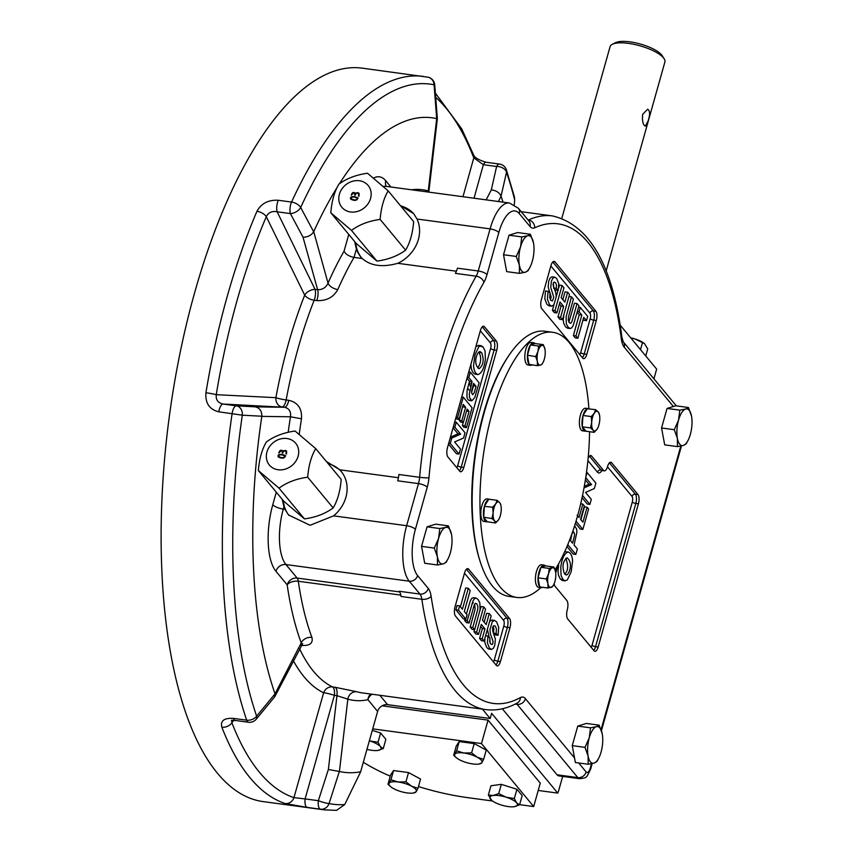 <?xml version="1.0" encoding="UTF-8"?>
<svg xmlns="http://www.w3.org/2000/svg" width="853" height="853" viewBox="0 0 853 853"><rect width="100%" height="100%" fill="white"/><g stroke="black" fill="none" stroke-linecap="round" stroke-linejoin="round"><path stroke-width="1.28" d="M383.264 748.593L385.865 739.338L380.63 733.015L378.028 742.27L380.321 746.599L383.264 748.593L377.762 750.459A14.234 4.436 15.7 0 1 366.961 749.339M377.932 750.437L377.762 750.459A14.234 4.436 15.7 0 0 377.932 750.437L377.932 750.437A14.234 4.436 15.7 0 0 380.321 746.599A14.234 4.436 -164.3 0 0 369.893 740.969L378.028 742.27M372.292 730.392L380.63 733.015M491.957 518.56L483.694 517.206A11.388 4.446 -82.3 0 1 484.397 506.351L492.682 507.226L493.13 513.005L491.957 518.56L494.601 520.884A9.959 3.892 -82.3 0 1 493.13 513.005A9.959 3.892 -82.3 0 1 495.7 503.888L497.086 500.327L488.801 499.208L484.504 505.968A11.388 4.446 -82.3 0 1 488.716 499.357M497.086 500.327L499.73 502.652L500.754 504.752M492.682 507.226L495.7 503.888A9.959 3.892 97.7 0 1 499.73 502.652A9.959 3.892 -82.3 0 1 500.903 505.456A9.959 3.892 -82.3 0 1 501.201 510.531A9.959 3.892 -82.3 0 1 499.101 518.837A9.959 3.892 -82.3 0 1 498.642 519.648A9.959 3.892 -82.3 0 1 494.601 520.884L495.625 522.985L487.276 521.769A11.388 4.446 -82.3 0 1 486.551 521.823A11.388 4.446 -82.3 0 1 483.758 517.526L483.683 517.44M543.297 344.633L538.648 346.062L537.976 351.436A9.959 3.892 -82.3 0 1 541.783 345.454A9.959 3.892 -82.3 0 1 544.896 348.962A9.959 3.892 -82.3 0 1 544.96 349.293L543.297 344.633L534.927 343.546A11.388 4.446 -82.3 0 0 533.594 342.757A11.388 4.446 -82.3 0 0 530.47 344.911L534.927 343.546M544.96 349.293A9.959 3.892 97.7 0 1 544.331 359.102A9.959 3.892 -82.3 0 1 543.084 362.344L542.039 364.252L540.525 365.084A9.959 3.892 -82.3 0 1 537.347 361.245A9.959 3.892 -82.3 0 1 537.976 351.436L535.684 356.586L527.474 355.253A11.388 4.446 -82.3 0 1 530.31 345.166L530.47 344.911M594.189 432.343L593.166 430.232A9.959 3.892 -82.3 0 1 591.694 422.363A9.959 3.892 -82.3 0 1 594.264 413.247A9.959 3.892 -82.3 0 1 598.294 412.01A9.959 3.892 -82.3 0 1 599.467 414.814A9.959 3.892 -82.3 0 1 599.766 419.889A9.959 3.892 -82.3 0 1 597.665 428.195A9.959 3.892 -82.3 0 1 597.207 428.995L594.189 432.343L585.915 431.223L582.258 426.553A11.388 4.446 -82.3 0 1 582.962 415.699L583.068 415.326A11.388 4.446 -82.3 0 1 587.28 408.715L595.65 409.685L598.294 412.01L599.467 414.814M597.207 428.995A9.959 3.892 97.7 0 1 593.166 430.232L590.521 427.907L582.247 426.799M554.919 581.458A9.959 3.892 -82.3 0 1 553.672 584.7A9.959 3.892 -82.3 0 1 551.113 587.429A9.959 3.892 -82.3 0 1 547.935 583.591L546.272 578.942L537.998 577.822L541.047 567.266A11.388 4.446 -82.3 0 1 544.171 565.112A11.388 4.446 -82.3 0 1 545.515 565.902L553.885 566.989L555.548 571.649A9.959 3.892 -82.3 0 1 554.919 581.458M553.672 584.7L552.627 586.608L547.967 588.037L539.693 586.917L537.998 577.822M546.272 578.942L548.564 573.781L549.225 568.418L540.951 567.298M547.967 588.037L547.935 583.591A9.959 3.892 97.7 0 1 548.564 573.781A9.959 3.892 -82.3 0 1 552.371 567.81A9.959 3.892 -82.3 0 1 555.484 571.307A9.959 3.892 -82.3 0 1 555.548 571.649M585.84 431.128A11.388 4.446 -82.3 0 1 585.115 431.181L582.524 430.829A11.388 4.446 -82.3 0 1 579.635 418.951A11.388 4.446 -82.3 0 1 585.574 408.256L588.165 408.608A11.388 4.446 -82.3 0 1 588.623 408.736M585.115 431.181A11.388 4.446 -82.3 0 1 582.322 426.884M531.984 364.956A11.388 4.446 -82.3 0 1 530.545 365.329L527.943 364.977A11.388 4.446 -82.3 0 1 525.843 349.303A11.388 4.446 -82.3 0 1 530.992 342.405L533.594 342.757M530.545 365.329A11.388 4.446 -82.3 0 1 529.255 364.583M543.084 362.344A9.959 3.892 -82.3 0 1 540.525 365.084L537.39 365.681L529.073 364.37A11.388 4.446 -82.3 0 1 527.442 355.658L527.41 355.466M483.694 517.206L484.397 506.351M489.132 499.25A11.388 4.446 -82.3 0 1 489.601 499.25A11.388 4.446 -82.3 0 1 490.059 499.378M486.551 521.823L483.96 521.471A11.388 4.446 -82.3 0 1 482.553 520.607A11.388 4.446 -82.3 0 1 481.401 507.663A11.388 4.446 -82.3 0 1 487.01 498.909L489.601 499.25M542.572 587.301A11.388 4.446 -82.3 0 1 541.133 587.674A11.388 4.446 -82.3 0 1 539.832 586.939M539.661 586.725A11.388 4.446 -82.3 0 1 538.03 578.003M538.062 577.598A11.388 4.446 -82.3 0 1 540.887 567.512M541.133 587.674L538.531 587.322A11.388 4.446 -82.3 0 1 535.396 579.454A11.388 4.446 -82.3 0 1 538.296 567.16A11.388 4.446 -82.3 0 1 541.58 564.761L544.171 565.112M540.813 587.632A133.793 52.278 -82.3 0 1 516.854 597.452A133.793 52.278 -82.3 0 1 482.958 457.869A133.793 52.278 -82.3 0 1 552.669 332.275A133.793 52.278 -82.3 0 1 569.164 342.49A133.793 52.278 -82.3 0 1 588.911 408.779M589.551 431.714A133.793 52.278 -82.3 0 1 555.068 569.793M516.854 597.452L509.06 596.396A133.793 52.278 -82.3 0 1 475.164 456.813A133.793 52.278 -82.3 0 1 544.886 331.231L552.669 332.275M489.953 638.204L489.686 641.616L490.635 643.908L492.17 644.537L492.906 643.333L493.055 641.477L490.272 633.438L489.963 629.631L492.309 621.666L494.495 620.387L496.649 621.912L498.749 627.424L498.067 635.261L496.094 633.534L496.446 629.056L495.412 626.241L493.759 625.633L492.607 627.488L492.746 631.156L495.369 639.1L494.804 645.188L493.397 648.28L491.52 649.41L489.43 648.067L487.372 642.799L488.001 636.093L489.953 638.204M488.001 636.093L485.57 635.773M493.514 633.065L493.855 628.704L493.109 626.305M491.36 649.4L488.769 649.048L486.839 647.715L484.771 642.448L484.899 638.172M496.094 633.534L493.567 633.193M490.208 643.29L489.825 638.854M489.238 637.436L487.362 629.407M489.59 621.474L491.765 620.024L494.495 620.387M498.067 635.261L495.465 634.909L493.492 633.182M468.297 588.314L470.195 590.607L464.32 611.505L467.081 614.842L465.877 619.118L458.466 610.183L459.66 605.897L462.422 609.223L468.297 588.314L465.695 587.962L460.407 606.792M459.66 605.897L457.069 605.545L455.865 609.831L458.466 610.183M465.877 619.118L463.275 618.766L455.865 609.831M467.199 620.717L472.882 601.248L474.332 598.763L476.017 598.038L478.032 599.435L479.834 602.73L480.068 609.671L474.663 629.727L472.775 627.445L477.733 609.49L477.851 606.302L476.87 603.86L475.409 603.295L474.311 604.873L469.097 623.01L467.199 620.717L464.597 620.366L464.981 619.001M469.097 623.01L466.495 622.658L464.597 620.366M472.775 627.445L470.174 627.094L475.132 609.149L474.673 604.095M473.298 602.836L471.944 603.988M466.388 614.011L470.28 600.896L471.741 598.422L473.426 597.686L476.081 598.049M474.663 629.727L472.072 629.386L470.174 627.094M489.259 613.616L491.157 615.909L484.077 641.093L482.18 638.801L484.973 628.874L481.295 624.439L478.512 634.365L476.614 632.073L483.694 606.888L485.581 609.181L482.499 620.163L486.178 624.599L489.259 613.616L486.668 613.264L484.163 622.168M483.694 606.888L481.092 606.547L479.653 611.665M476.614 632.073L474.012 631.732L474.577 629.717M478.512 634.365L475.91 634.014L474.012 631.732M484.973 628.874L482.371 628.533L480.708 626.518M482.18 638.801L479.589 638.449L482.371 628.533M484.077 641.093L481.487 640.742L479.589 638.449M584.006 487.927L591.577 484.621L585.691 477.531L587.099 472.509L595.884 483.107L594.36 488.524L585.542 492.416L591.31 499.368L589.903 504.39L582.524 495.486M587.099 472.509L586.491 472.423M591.577 484.621L588.975 484.269L585.382 479.94M584.305 486.317L588.975 484.269M589.903 504.39L587.301 504.038L582.055 497.704M577.108 515.169L579.048 517.515L582.823 504.091L584.316 505.893L580.541 519.317L582.908 522.164L587.099 507.236L588.591 509.038L582.866 529.404L576.042 521.172M587.099 507.236L584.497 506.885L580.893 519.733M582.823 504.091L580.68 503.803M582.866 529.404L580.275 529.052L575.423 523.209M570.081 540.194L572.566 543.19L574.464 535.801L574.506 533.583L573.525 531.846L571.958 533.765L570.081 540.194M574.602 525.832L576.639 529.084L576.863 532.411L574.058 544.992L577.364 548.98L575.839 554.429L567.757 544.672M570.55 540.759L571.947 533.786M563.001 579.496L561.093 575.551L560.773 567.192C561.935 558.342 564.398 553.288 568.162 552.008C570.732 552.797 572.214 555.793 572.598 560.986L571.147 571.873L567.288 579.933L565.049 580.861L563.001 579.496L560.4 579.144L558.491 575.199L557.99 571.265L558.726 563.588M564.686 551.731L568.162 552.008M565.049 580.861L562.458 580.509L560.4 579.144M632.318 501.99A2.847 0.885 -164.3 0 0 635.826 503.441A7.112 2.783 -82.3 0 0 635.378 494.196A2.847 2.463 -39.6 0 0 632.052 496.446A4.265 1.663 -82.3 0 1 632.318 501.99L592.067 645.199A2.847 0.885 -164.3 0 0 595.565 646.649L598.166 647A7.112 2.783 97.7 0 1 594.946 651.308A7.112 2.783 97.7 0 1 594.061 650.764L567.735 618.99A7.112 2.783 97.7 0 1 567.288 609.746A7.112 2.783 97.7 0 0 566.85 600.501L555.047 586.256A7.112 2.783 97.7 0 1 554.109 583.761M589.775 455.811L591.641 456.067L603.444 470.312A7.112 2.783 97.7 0 0 604.319 470.856A7.112 2.783 97.7 0 0 607.549 466.538A7.112 2.783 97.7 0 1 610.769 462.23A7.112 2.783 97.7 0 1 611.644 462.774L637.98 494.548A7.112 2.783 97.7 0 1 638.417 503.792L598.166 647M509.955 627.723A7.112 2.783 97.7 0 0 509.508 618.478L468.649 569.175A7.112 2.783 97.7 0 0 467.775 568.631A7.112 2.783 97.7 0 0 464.554 572.949L455.033 606.792A7.112 2.783 97.7 0 0 455.481 616.047L496.339 665.351A7.112 2.783 97.7 0 0 497.214 665.894A7.112 2.783 97.7 0 0 500.434 661.576L509.955 627.723L507.354 627.381L497.843 661.224A7.112 2.783 -82.3 0 1 495.988 664.924M507.3 357.897A131.65 51.447 97.7 0 0 479.908 560.72M673.38 406.497L675.672 405.783L688.446 407.51L691.527 416.157A18.499 7.229 -82.3 0 1 690.354 434.38A18.499 7.229 -82.3 0 1 688.04 440.393A18.499 7.229 -82.3 0 1 683.285 445.469L677.453 446.599L664.711 444.871L661.555 427.982L667.046 408.438L673.38 406.497L624.236 347.203A7.112 6.163 -39.6 0 0 623.223 341.786L621.858 336.924C612.614 265.091 589.508 224.766 552.52 215.926A249.076 97.327 97.7 0 0 528.465 219.989L528.018 219.925M574.73 759.01L572.256 745.639L577.758 726.095L586.406 723.451L599.147 725.167L602.239 733.815A18.499 7.229 -82.3 0 1 601.066 752.037A18.499 7.229 -82.3 0 1 598.753 758.061A18.499 7.229 -82.3 0 1 593.997 763.136L588.165 764.256L575.391 762.529L574.73 759.01M591.492 763.734L590.244 768.201A7.112 2.783 97.7 0 1 586.139 771.965A7.112 6.163 140.4 0 1 577.822 777.595L557.041 774.791A14.234 5.566 97.7 0 0 558.8 775.878L579.571 778.682C587.642 777.808 586.203 777.669 590.596 769.246L592.185 763.595M486.999 274.602A21.346 8.338 97.7 0 1 483.886 282.375A7.112 4.713 29.7 0 0 476.166 276.169L455.385 273.365A14.234 5.566 97.7 0 0 457.464 268.173L478.245 270.987A7.112 2.218 15.7 0 1 486.999 274.602L498.834 232.506A7.112 2.218 -164.3 0 0 490.08 228.881L417.021 219.018L413.62 213.591L400.281 205.477M498.834 232.506A35.581 13.904 97.7 0 1 519.338 213.655A7.112 6.163 -39.6 0 0 518.325 208.228L509.412 203.003A42.703 16.687 97.7 0 0 490.08 228.881L478.245 270.987A14.234 5.566 97.7 0 1 476.166 276.169A249.076 97.327 97.7 0 0 419.623 477.307A14.234 5.566 97.7 0 1 418.471 483.619A7.112 2.218 15.7 0 1 427.236 487.234L415.4 529.329A7.112 2.218 15.7 0 0 406.636 525.715L418.471 483.619L397.701 480.815A14.234 5.566 97.7 0 0 398.852 474.503L419.623 477.307A7.112 0.725 5.2 0 0 428.963 477.765A241.964 94.544 97.7 0 1 483.886 282.375M428.27 588.442A21.346 8.338 97.7 0 1 431.117 596.268A7.112 3.902 -8.5 0 1 421.851 599.286L401.07 596.482A14.234 5.566 97.7 0 0 399.172 591.268L419.943 594.072A7.112 6.163 -39.6 0 0 428.27 588.442L417.607 575.572A7.112 6.163 -39.6 0 1 409.28 581.202L285.936 564.547A42.703 16.687 97.7 0 1 283.292 509.06L283.932 506.799A34.163 29.588 -39.6 0 0 284.934 509.273L288.559 514.956L310.065 525.288L333.587 515.852A34.163 29.588 -39.6 0 0 341.051 471.24A34.163 29.588 -39.6 0 0 339.761 469.8L326.304 461.409M424.719 563.257L421.563 546.357L427.054 526.813L435.702 524.168L448.454 525.885L451.536 534.543A18.499 7.229 -82.3 0 1 450.363 552.755A18.499 7.229 -82.3 0 1 448.049 558.779A18.499 7.229 -82.3 0 1 443.293 563.854L437.461 564.974L424.719 563.257M506.682 271.627L503.526 254.738L509.028 235.193L517.675 232.549L530.417 234.266L533.509 242.913A18.499 7.229 -82.3 0 1 532.336 261.135A18.499 7.229 -82.3 0 1 530.022 267.149A18.499 7.229 -82.3 0 1 525.267 272.235L519.434 273.355L506.682 271.627M555.74 572.992L558.033 564.803M591.641 456.067A7.112 2.783 97.7 0 0 590.766 455.523A7.112 2.783 97.7 0 0 588.144 458.136M496.745 350.274L463.808 467.444A7.112 2.783 97.7 0 1 460.588 471.752A7.112 2.783 97.7 0 1 459.703 471.208L447.9 456.963A7.112 2.783 97.7 0 1 447.462 447.718L480.399 330.548A7.112 2.783 97.7 0 1 483.619 326.241A7.112 2.783 97.7 0 1 484.493 326.774L496.297 341.019A7.112 2.783 97.7 0 1 496.745 350.274L494.143 349.922L461.206 467.092A7.112 2.783 -82.3 0 1 459.362 470.792M582.695 358.1L541.836 308.797A7.112 2.783 97.7 0 1 541.399 299.552L550.91 265.699A7.112 2.783 97.7 0 1 554.13 261.391A7.112 2.783 97.7 0 1 555.015 261.935L595.874 311.238A7.112 2.783 97.7 0 1 596.311 320.483L586.8 354.336A7.112 2.783 97.7 0 1 583.58 358.644A7.112 2.783 97.7 0 1 582.695 358.1M557.041 774.791L502.332 708.779M575.839 554.429L573.237 554.077L566.978 546.517M556.892 312.955L554.994 310.673L562.074 285.488L563.972 287.77L561.178 297.697L564.857 302.133L567.65 292.206L569.548 294.498L562.468 319.683L560.57 317.391L563.652 306.419L559.984 301.983L556.892 312.955L554.301 312.603L552.403 310.321L553.97 304.745M556.199 296.812L557.979 290.457M558.662 288.047L559.483 285.137L562.074 285.488M562.852 299.702L565.049 291.854L567.65 292.206M562.468 319.683L559.867 319.331L557.969 317.039L561.061 306.067L559.397 304.063M568.78 327.829L567.48 328.181L565.528 326.784L563.726 323.49L563.236 320.014L563.908 314.554M568.887 322.125L574.464 303.22L577.065 303.572L578.963 305.854L573.269 325.324L571.819 327.808L570.135 328.533L568.119 327.136L566.317 323.841L566.093 316.911L571.489 296.844L573.387 299.126L568.429 317.081L568.301 320.27L569.292 322.711L570.742 323.287L571.851 321.698L577.065 303.572M577.865 338.257L575.967 335.965L581.842 315.066L579.08 311.74L580.285 307.453L587.696 316.399L586.491 320.685L583.74 317.359L577.865 338.257L575.263 337.905L573.365 335.613L579.24 314.714L577.172 312.219M586.491 320.685L583.889 320.333L583.153 319.438M558.161 290.478L556.209 288.378L556.476 284.955L555.527 282.663L553.992 282.044L553.256 283.239L553.107 285.105L555.879 293.133L556.188 296.94L553.853 304.916L551.656 306.195L549.503 304.67L547.402 299.147L548.095 291.31L550.068 293.048L549.705 297.516L550.739 300.341L552.403 300.949L553.778 297.324L550.782 287.482L551.347 281.394L552.755 278.291L554.791 277.172L556.721 278.504L558.79 283.782L558.161 290.478L555.559 290.127L553.608 288.026M553.736 287.365L553.352 282.94M550.324 305.513L549.065 305.843L546.901 304.318L544.811 298.806L545.494 290.958L548.095 291.31M550.452 299.925L551.177 296.972L550.046 293.155M549.95 292.942L548.191 287.13L548.756 281.042L550.164 277.95L552.04 276.809L554.791 277.172M478 374.563C475.43 373.774 473.948 370.788 473.554 365.585L475.004 354.699L478.874 346.638L481.103 345.721L483.161 347.086L485.069 351.02L485.389 359.39C484.216 368.229 481.753 373.294 478 374.563L475.398 374.211C472.626 373.326 471.133 369.989 470.931 364.21M475.846 346.744L478.512 345.369L481.103 345.721M479.802 345.966L483.161 347.086M470.525 399.897L469.214 400.452L468.03 399.673L466.922 397.146L467.071 390.503L469.502 381.227L466.996 378.21M459.053 419.335L457.56 417.533L463.286 397.167L472.072 407.766L466.484 427.63L464.992 425.828L469.043 411.402L467.113 409.067L463.339 422.48L461.846 420.678L465.621 407.265L463.254 404.407L459.053 419.335L456.462 418.983L455.769 418.151M466.484 427.63L463.893 427.278L462.401 425.476L463.243 422.47M463.339 422.48L460.737 422.128L459.245 420.326L462.667 406.486M450.437 437.152L458.008 433.814L453.05 427.833M459.053 454.073L450.267 443.475L451.791 438.047L460.609 434.166L454.841 427.204L456.259 422.182L465.034 432.78L463.563 438.037L454.585 441.95L460.471 449.051L459.053 454.073L456.462 453.721L448.486 444.093M460.609 434.166L458.008 433.814M454.841 427.204L453.284 426.99M451.791 438.047L450.235 437.834M450.267 443.475L448.721 443.261M456.259 422.182L454.702 421.979M457.56 417.533L456.003 417.32M465.621 407.265L463.019 406.913M461.846 420.678L459.245 420.326M469.043 411.402L466.548 411.061M464.992 425.828L462.401 425.476M463.286 397.167L461.729 396.954M476.081 386.388L473.596 383.381L471.698 390.781L471.656 392.988L472.626 394.736L474.193 392.806L476.081 386.388L473.01 385.46M468.787 377.591L470.323 372.153L479.098 382.752L474.716 397.701L471.805 400.803L469.513 397.498L469.289 394.171L472.104 381.579L468.787 377.591L467.231 377.378M472.104 381.579L469.502 381.227M471.602 392.433L473.479 386.036M471.666 383.125L470.995 383.04M470.323 372.153L468.766 371.94M481.657 352.705L480.09 351.639C477.467 350.818 472.306 363.698 479.098 368.741C483.416 365.233 484.269 359.891 481.657 352.705L478.81 352.086M477.755 367.931C481.135 362.888 481.561 357.695 479.055 352.353M556.209 288.378L554.013 288.079M580.285 307.453L578.569 307.219M579.08 311.74L577.374 311.505M581.842 315.066L579.24 314.714M575.967 335.965L573.365 335.613M571.489 296.844L568.983 296.503M563.652 306.419L561.061 306.067M560.57 317.391L557.969 317.039M554.994 310.673L552.403 310.321M519.573 804.848L516.619 802.844A14.234 4.436 15.7 0 1 514.231 806.693A14.234 4.436 15.7 0 1 514.06 806.714A14.234 4.436 15.7 0 1 501.084 804.955A14.234 4.436 -164.3 0 1 491.68 800.349L488.364 795.017L490.965 785.762L501.329 784.355L516.929 789.27L522.175 795.593L519.573 804.848L514.231 806.693M483.64 759.341L477.296 757.261L471.613 752.858L463.787 753.007A14.234 4.436 15.7 0 1 477.296 757.261A14.234 4.436 15.7 0 1 481.838 762.742L478.917 764.075A14.234 4.436 -164.3 0 0 481.838 762.742L483.64 759.341L486.242 750.096L474.215 743.603L459.213 741.577L456.259 746.044L453.657 755.289L454.809 754.223A14.234 4.436 15.7 0 1 463.787 753.007L456.622 750.832L459.213 741.577M407.19 792.927A14.234 4.436 15.7 0 1 393.681 788.673A14.234 4.436 15.7 0 1 390.695 786.711A14.234 4.436 15.7 0 1 389.139 783.193L390.941 779.802L393.542 770.547L408.534 772.573L420.572 779.066L417.97 788.311L416.168 791.712L413.236 793.045A14.234 4.436 15.7 0 1 407.19 792.927M390.941 779.802L398.106 781.977L405.932 781.817L408.534 772.573M390.461 786.509L387.987 784.259L390.589 775.014L393.542 770.547M387.987 784.259L389.139 783.193A14.234 4.436 -164.3 0 1 398.106 781.977A14.234 4.436 15.7 0 1 411.626 786.231L417.97 788.311M644.505 343.652A14.234 4.436 -164.3 0 0 644.41 343.567A14.234 4.436 -164.3 0 0 635.016 338.961L630.868 338.012M644.41 343.567L635.016 338.961A14.234 4.436 -164.3 0 0 630.719 337.841M644.569 343.706L647.726 348.909L645.742 355.968M418.46 786.551A99.63 31.071 -164.3 0 0 467.476 797.608L492.522 800.999M519.626 804.656L533.69 806.554L481.476 743.56L372.718 728.867M363.335 762.251A99.63 31.071 -164.3 0 0 390.258 776.166M533.69 806.554L540.28 783.118L488.065 720.124L481.476 743.56M488.065 720.124L382.091 705.804M653.92 378.828L656.65 369.125L620.163 325.1M278.92 453.082C279.763 450.203 281.127 449.584 283.004 451.216L285.329 450.512L286.651 451.13M282.268 452.89L282.236 451.088M286.107 453.935L286.15 451.536M278.824 452.964C279.677 450.096 281.032 449.478 282.919 451.109L285.233 450.395L286.608 451.066L286.544 453.999L285.99 453.924L286.139 451.525L285.051 450.938L283.75 451.13L282.706 452.943L282.194 451.034L281.245 450.651L278.824 452.964M282.652 450.64L283.004 451.216M278.792 456.536L278.835 456.59C281.906 458.306 284.017 458.168 285.169 456.152L285.115 456.088M278.302 456.973C277.556 455.075 278.963 454.265 282.503 454.532L285.627 455.758M282.258 454.969C279.933 454.553 278.76 455.065 278.739 456.483C281.821 458.2 283.932 458.05 285.073 456.035L282.258 454.969M333.16 507.94C337.585 500.519 340.262 490.997 341.189 479.375L315.717 448.635C311.292 456.078 308.615 465.599 307.688 477.2C296.471 478.714 286.907 482.361 279.006 488.151L304.478 518.891C315.695 517.376 325.26 513.719 333.16 507.94L307.688 477.2M279.006 488.151L258.352 470.536L283.825 501.276L304.478 518.891M258.352 470.536C259.28 458.935 261.956 449.414 266.381 441.971C274.112 436.256 283.676 432.599 295.063 431.021L315.717 448.635M286.907 438.517A17.081 14.789 -39.6 0 0 266.829 460.13A17.081 14.789 -39.6 0 0 293.816 463.776A17.081 14.789 -39.6 0 0 286.907 438.517M357.695 192.629L359.134 193.386L358.996 196.222L358.601 193.759L357.503 193.162L356.213 193.354L355.157 195.177L354.656 193.258L353.707 192.874L351.287 195.198C352.129 192.32 353.494 191.701 355.37 193.332L357.695 192.629L359.113 193.354M351.372 195.305C352.225 192.437 353.579 191.808 355.466 193.45L355.115 192.874M355.466 193.45L357.78 192.735M350.754 199.197C350.018 197.299 351.415 196.489 354.955 196.755L358.079 197.981M354.869 196.648L358.036 197.928C357.034 200.711 354.581 201.116 350.711 199.144C349.879 197.224 351.265 196.393 354.869 196.648L354.955 196.755M405.623 250.164C410.037 242.742 412.713 233.221 413.652 221.609L388.168 190.859C383.754 198.301 381.078 207.823 380.139 219.424C368.922 220.938 359.369 224.595 351.457 230.374L376.941 261.114C388.158 259.6 397.722 255.953 405.623 250.164L380.139 219.424M351.457 230.374L330.804 212.76L356.287 243.5L376.941 261.114M330.804 212.76C331.742 201.159 334.419 191.637 338.833 184.195C346.574 178.48 356.127 174.833 367.515 173.244L388.168 190.859M359.369 180.74A17.081 14.789 -39.6 0 0 339.291 202.353A17.081 14.789 -39.6 0 0 366.268 205.999A17.081 14.789 -39.6 0 0 359.369 180.74M282.194 499.304L283.932 506.799M341.499 471.794A34.163 29.588 -39.6 0 0 328.128 463.616M283.367 500.722A34.163 29.588 -39.6 0 0 288.975 515.447M562.671 776.401L558.662 790.688A8.541 3.337 97.7 0 1 557.766 793.098L491.637 713.311L490.176 718.514L482.403 709.131M339.377 183.811A330.207 129.016 -82.3 0 1 436.683 118.62L434.092 84.799L434.731 84.884A8.541 8.541 0 0 0 427.961 77.186L362.28 68.155A370.053 144.594 97.7 0 0 169.448 415.518A370.053 144.594 97.7 0 0 263.204 801.607L324.428 809.87A370.053 144.594 97.7 0 1 320.472 809.198A8.541 7.858 -78.2 0 0 329.066 803.547A8.541 1.056 -162.2 0 1 318.35 800.7L328.373 769.481L336.967 695.675L347.832 699.14A8.541 7.848 106.2 0 1 356.959 691.762L335.154 687.283A8.541 3.337 -82.3 0 1 336.967 695.675L334.397 695.323L305.097 798.909L293.944 797.63L323.639 692.796A8.541 0.938 -164.2 0 1 334.397 695.323A8.541 3.337 97.7 0 0 332.585 686.932A249.076 97.327 -82.3 0 1 299.52 648.685M538.211 790.464L557.766 793.098M379.83 695.28L387.603 704.663A8.541 7.4 -39.6 0 0 377.623 711.423L360.648 771.784L344.729 804.55L336.583 810.35L324.428 809.87M300.384 645.326C309.5 646.169 313.339 643.514 311.899 637.394A8.541 6.334 -20.3 0 0 301.226 642.895L301.397 645.039M514.679 199.933L514.466 197.139L506.373 169.747A8.541 6.195 -18.9 0 1 506.522 172.199L501.052 196.233C499.495 192.597 496.243 190.475 491.296 189.888L496.617 166.484A8.541 5.875 12.8 0 1 506.522 172.199A363.303 141.95 -82.3 0 1 514.679 199.933L514.274 204.709M501.052 196.233L498.408 201.521M503.035 202.14A330.207 129.016 97.7 0 0 501.084 196.329M255.356 406.86L284.593 407.276C289.188 408.459 291.14 411.626 290.468 416.786L301.493 418.78C302.133 408.587 297.878 402.424 288.719 400.302A8.541 3.337 -82.3 0 1 284.593 407.276L223.102 404.045C218.016 402.979 215.734 399.865 216.257 394.683L275.892 397.679A8.541 7.165 -87.2 0 0 282.034 406.924A8.541 3.337 97.7 0 0 286.15 399.95A8.541 0.981 10.5 0 1 275.892 397.679A256.135 100.078 -82.3 0 1 304.702 295.159L266.296 216.694C268.396 212.45 272.022 210.819 277.14 211.8A8.541 3.337 -82.3 0 1 278.313 200.274C268.428 199.719 261.306 203.398 256.934 211.309A8.541 4.553 23.2 0 1 266.296 216.694A363.005 141.833 97.7 0 0 216.257 394.683A8.541 0.586 -170.6 0 0 205.936 392.753C205.168 403.181 209.475 409.536 218.848 411.828A8.541 3.337 -82.3 0 1 223.102 404.045L236.356 405.825L255.356 406.86C259.76 407.969 261.914 411.093 261.828 416.232L242.305 415.187A8.541 6.984 -86.9 0 0 236.356 405.825A8.541 3.337 97.7 0 0 232.101 413.62A370.053 144.594 97.7 0 0 246.688 720.167A8.541 3.337 97.7 0 0 248.49 722.246A8.541 8.541 0 0 0 256.209 719.218L256.209 719.218A8.541 4.478 -140.4 0 0 256.636 716.147L275.039 693.862L301.226 642.895A257.617 100.654 97.7 0 1 287.173 584.838L275.956 571.307A8.541 7.4 140.4 0 1 285.936 564.547L297.153 578.078A8.541 7.4 -39.6 0 0 287.173 584.838A8.541 4.638 171.8 0 1 298.305 581.256A249.076 97.327 97.7 0 0 311.899 637.394M233.722 720.327L231.877 722.726A363.005 141.833 97.7 0 0 293.944 797.63A8.541 7.837 108.5 0 1 285.137 803.537L307.219 807.407A8.541 3.337 -82.3 0 1 305.097 798.909L318.35 800.7A8.541 3.337 97.7 0 0 320.472 809.198L307.219 807.407M248.49 722.246L235.236 720.454A8.541 3.337 -82.3 0 1 233.445 718.386C224.136 717.842 220.277 720.774 221.855 727.182A8.541 6.408 -21.2 0 0 231.877 722.726L231.739 720.508M473.575 154.894L473.575 154.894A8.541 6.408 158.8 0 1 473.778 157.858L483.363 164.693A8.541 3.337 -82.3 0 1 486.178 162.262C478.928 160.161 474.726 157.698 473.575 154.894L461.761 128.931L435.382 93.158M462.976 196.734L473.778 157.858A363.005 141.833 97.7 0 0 435.702 97.338M275.039 693.862L274.527 697.04L256.209 719.218M278.313 200.274L291.566 202.065A8.541 3.337 97.7 0 0 290.393 213.591L277.14 211.8L315.066 289.38L317.636 289.721A8.541 3.337 -82.3 0 1 316.74 300.597C326.4 301.056 333.416 297.366 337.809 289.562A8.541 4.649 23.7 0 1 328.032 283.143C326.027 287.568 322.562 289.764 317.636 289.721L303.039 237.241L290.393 213.591A8.541 4.99 -28.1 0 0 300.683 207.492L313.669 231.803C311.313 235.343 307.773 237.155 303.039 237.241M354.645 241.527L356.383 249.023A34.163 29.588 140.4 0 0 360.904 257.062A34.163 29.588 140.4 0 0 362.194 258.502L354.038 257.393C349.122 256.412 345.785 254.354 344.047 251.198A257.617 100.654 -82.3 0 0 328.032 283.143L313.723 231.696A330.207 129.016 -82.3 0 1 337.084 187.457M316.74 300.597L314.181 300.256A8.541 3.337 97.7 0 0 315.066 289.38A8.541 5.161 -26 0 0 304.702 295.159A8.541 4.212 -158.4 0 0 314.181 300.256A249.076 97.327 97.7 0 0 286.15 399.95L288.719 400.302M436.736 118.62L437.365 118.631L428.867 191.68L428.259 190.965A8.541 7.848 -73.8 0 0 428.153 192.032M437.365 118.631L434.731 84.884M561.85 218.229L610.087 46.627A28.469 8.871 15.7 0 1 612.39 44.249A28.469 8.871 15.7 0 1 639.889 45.785A28.469 8.871 15.7 0 1 664.167 58.793A28.469 8.871 15.7 0 1 664.892 62.024L606.12 271.115M642.704 114.27C642.042 120.795 642.927 124.762 645.348 126.169L648.152 120.849C650.21 114.505 650.039 110.645 647.63 109.237L642.704 114.27M612.39 44.249L615.631 42.65A25.622 7.986 15.7 0 1 640.379 44.036A25.622 7.986 15.7 0 1 662.227 55.744L664.167 58.793M387.603 704.663L490.176 718.514M456.419 271.222L397.807 263.31A34.163 29.588 -39.6 0 0 417.021 219.018M362.194 258.502C370.703 265.965 382.57 267.575 397.807 263.31M398.415 477.723L339.761 469.8M360.648 771.784A330.207 129.016 -82.3 0 1 339.419 771.485L328.373 769.481M339.355 771.475L329.066 803.547A363.303 141.95 97.7 0 0 344.729 804.55M288.197 432.268A257.617 100.654 97.7 0 1 290.468 416.786L261.807 416.381A330.207 129.016 97.7 0 0 275.007 693.766M361.373 257.595A34.163 29.588 140.4 0 1 355.818 242.945M400.59 205.85A34.163 29.588 140.4 0 1 414.004 214.071M642.49 342.586L640.507 349.645M354.731 195.113L354.699 193.322M358.559 196.169L358.601 193.759M354.709 197.192C352.396 196.787 351.223 197.288 351.191 198.706C354.272 200.434 356.383 200.284 357.535 198.269L354.709 197.192M351.244 198.76L351.287 198.813C354.368 200.54 356.479 200.391 357.62 198.376L357.578 198.322M282.407 454.425L285.584 455.705C284.571 458.487 282.13 458.893 278.249 456.92C277.428 455.001 278.814 454.169 282.407 454.425L282.503 454.532M437.461 564.974L437.397 556.732L434.305 548.084L421.563 546.357M434.305 548.084L438.559 538.51L439.807 528.54L427.054 526.813M439.807 528.54L445.629 527.421L448.454 525.885M451.536 534.543A18.499 7.229 -82.3 0 0 451.408 533.914L451.408 533.903A18.499 7.229 -82.3 0 0 445.629 527.421A18.499 7.229 -82.3 0 0 438.559 538.51A18.499 7.229 97.7 0 0 437.397 556.732A18.499 7.229 -82.3 0 0 443.293 563.854L446.108 562.33L448.049 558.779M519.434 273.355L519.36 265.112L516.278 256.454L503.526 254.738M516.278 256.454L520.533 246.89L521.769 236.921L509.028 235.193M521.769 236.921L527.602 235.791L530.417 234.266M533.509 242.913A18.499 7.229 -82.3 0 0 533.381 242.295L533.381 242.284A18.499 7.229 -82.3 0 0 527.602 235.791A18.499 7.229 -82.3 0 0 520.533 246.89A18.499 7.229 97.7 0 0 519.36 265.112A18.499 7.229 -82.3 0 0 525.267 272.235L528.082 270.7L530.022 267.149M588.165 764.256L588.09 756.014L585.009 747.367L572.256 745.639M585.009 747.367L589.263 737.792L590.5 727.822L577.758 726.095M590.5 727.822L596.332 726.703L599.147 725.167M602.239 733.815A18.499 7.229 -82.3 0 0 602.111 733.196L602.111 733.185A18.499 7.229 -82.3 0 0 596.332 726.703A18.499 7.229 -82.3 0 0 589.263 737.792A18.499 7.229 97.7 0 0 588.09 756.014A18.499 7.229 -82.3 0 0 593.997 763.136L596.812 761.601L598.753 758.061M677.453 446.599L677.389 438.357L674.296 429.699L661.555 427.982M674.296 429.699L678.551 420.134L679.798 410.154L667.046 408.438M679.798 410.154L685.62 409.035L688.446 407.51M691.527 416.157A18.499 7.229 -82.3 0 0 691.399 415.539L691.399 415.528A18.499 7.229 -82.3 0 0 685.62 409.035A18.499 7.229 -82.3 0 0 678.551 420.134A18.499 7.229 97.7 0 0 677.389 438.357A18.499 7.229 -82.3 0 0 683.285 445.469L686.1 443.944L688.04 440.393M541.047 567.266L545.515 565.902M549.225 568.418L553.885 566.989M537.39 365.681L537.347 361.245L535.684 356.586M529.073 364.37L527.442 355.658M538.648 346.062L530.363 344.943M527.474 355.253L530.31 345.166M590.521 427.907L591.694 422.363L591.246 416.584L594.264 413.247L595.65 409.685M591.246 416.584L582.972 415.464M583.068 415.326L587.28 408.715M582.258 426.553L582.962 415.699M498.642 519.648L495.625 522.985M487.276 521.769L483.758 517.526M564.75 574.144C568.183 570.913 568.535 565.635 565.795 558.288M564.505 573.866L566.072 574.943C568.684 575.764 573.856 562.884 567.053 557.83C562.745 561.338 561.892 566.68 564.505 573.866M405.932 781.817L411.626 786.231A14.234 4.436 15.7 0 1 416.168 791.712A14.234 4.436 15.7 0 1 413.236 793.045M369.36 740.809A14.234 4.436 15.7 0 1 369.893 740.969M488.364 795.017L493.215 795.476A14.234 4.436 15.7 0 0 490.656 799.336A14.234 4.436 -164.3 0 0 491.68 800.349M514.327 798.525L506.202 797.224L498.728 793.599L493.215 795.476A14.234 4.436 15.7 0 1 506.202 797.224A14.234 4.436 15.7 0 1 516.619 802.844L514.327 798.525L516.929 789.27M498.728 793.599L501.329 784.355M456.622 750.832L454.809 754.223A14.234 4.436 15.7 0 0 456.366 757.741A14.234 4.436 15.7 0 0 459.351 759.703A14.234 4.436 15.7 0 0 472.871 763.957A14.234 4.436 -164.3 0 0 478.917 764.075M456.142 757.539L453.657 755.289M471.613 752.858L474.215 743.603M469.139 390.13L468.009 388.765M470.131 386.1A122.405 47.832 97.7 0 0 469.758 383.328M463.808 467.444L461.206 467.092A2.847 0.885 15.7 0 1 457.709 465.642A4.265 1.663 -82.3 0 1 456.771 467.668M482.254 326.848L493.706 340.667A7.112 2.783 -82.3 0 1 494.143 349.922A2.847 0.885 15.7 0 1 490.635 348.472L457.709 465.642M480.324 330.804L490.379 342.927A2.847 2.463 140.4 0 1 493.706 340.667L496.297 341.019M490.379 342.927A4.265 1.663 -82.3 0 1 490.635 348.472M552.765 261.999L593.272 310.887A2.847 2.463 -39.6 0 0 589.945 313.136A4.265 1.663 -82.3 0 1 590.212 318.681A2.847 0.885 -164.3 0 0 593.72 320.131L584.198 353.984A7.112 2.783 -82.3 0 1 582.354 357.684M595.874 311.238L593.272 310.887A7.112 2.783 -82.3 0 1 593.72 320.131L596.311 320.483M550.846 265.955L589.945 313.136M590.212 318.681L580.701 352.534A2.847 0.885 -164.3 0 0 584.198 353.984L586.8 354.336M580.701 352.534A4.265 1.663 -82.3 0 1 579.763 354.56M637.98 494.548L635.378 494.196L609.394 462.838M632.052 496.446L607.475 466.783M593.709 650.349A7.112 2.783 -82.3 0 0 595.565 646.649L635.826 503.441L638.417 503.792M592.067 645.199A4.265 1.663 -82.3 0 1 591.129 647.224M601.322 470.366L601.728 470.504A7.112 2.783 -82.3 0 1 600.853 469.96A2.847 2.463 -39.6 0 0 597.516 472.21A9.959 3.892 -82.3 0 0 601.834 470.515M589.391 456.142L600.853 469.96L603.444 470.312M587.898 460.599L597.516 472.21M500.434 661.576L497.843 661.224A2.847 0.885 15.7 0 1 494.335 659.774A4.265 1.663 -82.3 0 1 493.397 661.8M466.399 569.25L506.917 618.126A7.112 2.783 -82.3 0 1 507.354 627.381A2.847 0.885 15.7 0 1 503.846 625.931L494.335 659.774M509.508 618.478L506.917 618.126A2.847 2.463 -39.6 0 0 503.59 620.376A4.265 1.663 -82.3 0 1 503.846 625.931M464.48 573.195L503.59 620.376M609.778 462.518L611.644 462.774M466.783 568.919L468.649 569.175M519.338 213.655L530.001 226.514A7.112 6.163 -39.6 0 0 528.988 221.098L518.325 208.228M530.001 226.514A21.346 8.338 97.7 0 0 534.692 227.794A7.112 6.366 -114.6 0 0 528.465 219.989A14.234 5.566 97.7 0 1 528.167 220.106M427.236 487.234A21.346 8.338 97.7 0 0 428.963 477.765M534.692 227.794A241.964 94.544 97.7 0 1 621.293 338.694A7.112 3.7 -7.3 0 0 621.858 336.924M621.293 338.694A21.346 8.338 97.7 0 0 624.236 347.203M415.4 529.329A35.581 13.904 97.7 0 0 417.607 575.572M333.587 515.852L406.636 525.715A42.703 16.687 97.7 0 0 409.28 581.202L419.943 594.072A14.234 5.566 97.7 0 1 421.851 599.286A249.076 97.327 97.7 0 0 485.837 709.6C496.403 710.912 506.895 708.704 517.323 702.968A7.112 6.302 -118.6 0 0 520.405 697.594A241.964 94.544 97.7 0 1 431.117 596.268M590.244 768.201A7.112 2.218 15.7 0 1 590.596 769.246M680.79 446.076L601.077 729.624M515.191 704.088L517.11 704.343L577.822 777.595A14.234 5.566 97.7 0 0 579.571 778.682M516.214 703.565A14.234 5.566 97.7 0 1 517.11 704.343A7.112 6.163 -39.6 0 0 525.437 698.714A21.346 8.338 97.7 0 0 520.405 697.594M574.57 758.008L525.437 698.714M586.139 771.965L578.686 762.977M553.149 261.679L555.015 261.935M482.627 326.528L484.493 326.774M284.934 509.273L283.292 509.06A8.541 2.666 -164.3 0 1 272.779 504.72A51.244 20.024 97.7 0 0 275.956 571.307M370.682 694.043A8.541 7.784 -102.3 0 0 367.92 699.705A8.541 7.4 140.4 0 1 372.143 694.235M339.419 771.485L347.832 699.14A257.617 100.654 -82.3 0 0 367.92 699.705L377.623 711.423M485.837 709.6L362.493 692.935A249.076 97.327 -82.3 0 1 356.959 691.762M335.154 687.283L332.585 686.932A8.541 7.794 -64.5 0 0 323.639 692.796A256.135 100.078 -82.3 0 1 293.325 660.702M400.814 595.106L298.305 581.256A8.541 3.337 97.7 0 0 297.153 578.078L399.63 591.918M285.137 803.537A370.053 144.594 -82.3 0 1 221.855 727.182M233.445 718.386L246.688 720.167A8.541 6.195 161.1 0 0 256.636 716.147A363.303 141.95 97.7 0 1 242.305 415.187L218.848 411.828M205.936 392.753A370.053 144.594 -82.3 0 1 256.934 211.309M423.493 76.418A370.053 144.594 97.7 0 0 291.566 202.065A8.541 4.841 -155.3 0 1 300.683 207.492A363.303 141.95 97.7 0 1 434.092 84.799A8.541 7.858 101.8 0 0 427.961 77.186M301.493 418.78A249.076 97.327 97.7 0 0 299.232 434.23M506.373 169.747A8.541 8.541 0 0 0 499.431 164.053A8.541 3.337 97.7 0 0 496.617 166.484L483.363 164.693L474.033 198.227M491.296 189.888L486.146 199.869M337.809 289.562A249.076 97.327 -82.3 0 1 354.038 257.393L356.383 249.023M436.683 118.62L428.259 190.965A257.617 100.654 -82.3 0 0 411.562 189.792M383.413 186.519A42.703 16.687 -82.3 0 1 386.068 186.349L509.412 203.003M272.779 504.72L276.297 492.192M348.76 234.426L344.047 251.198M373.667 178.064A51.244 20.024 -82.3 0 1 385.737 180.74L390.919 186.999M386.345 186.381A8.541 7.4 140.4 0 1 385.737 180.74M601.728 470.504L604.319 470.856M676.333 405.879L623.223 341.786M601.44 730.68L681.483 445.927M469.214 400.452L471.805 400.803M549.065 305.843L551.656 306.195M567.48 328.181L570.071 328.533M499.431 164.053L486.178 162.262M274.858 696.538L302.644 643.684L301.557 643.887M232.027 720.049L231.419 720.625L235.236 720.454M521.194 211.693L552.52 215.926M500.903 505.456L500.711 504.56M390.695 786.711L390.088 786.199M456.366 757.741L455.758 757.229"/></g></svg>
